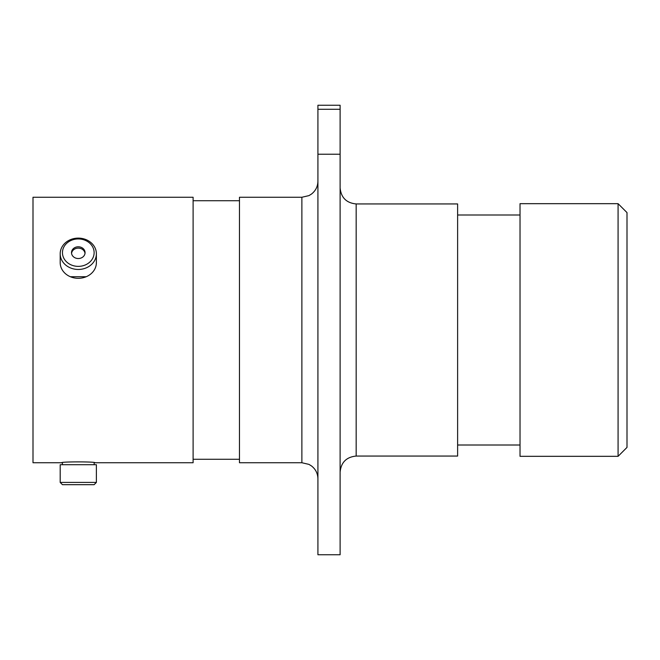 <?xml version="1.0" encoding="UTF-8"?>
<svg xmlns="http://www.w3.org/2000/svg" width="660" height="660" viewBox="0 0 660 660"><rect width="100%" height="100%" fill="white"/><g stroke="black" fill="none" stroke-linecap="round" stroke-linejoin="round"><path stroke-width="0.99" d="M78.284 238.12A18.101 15.675 180 0 1 96.385 253.795A18.101 15.675 180 0 1 78.284 269.462A18.101 15.675 180 0 1 60.192 253.795A18.101 15.675 180 0 1 78.284 238.12M96.385 253.795L96.385 262.647A18.101 15.675 180 0 1 78.284 278.314A18.101 15.675 180 0 1 60.192 262.647L60.192 253.795M78.284 246.79A6.773 5.866 0 0 0 71.511 252.656A6.773 5.866 0 0 0 78.284 258.53A6.773 5.866 0 0 0 85.066 252.656A6.773 5.866 0 0 0 78.284 246.79M85.016 253.325A6.773 5.866 0 0 0 78.284 248.127A6.773 5.866 0 0 0 71.56 253.325M78.284 266.368A15.832 13.712 0 0 0 94.124 252.656A15.832 13.712 0 0 0 78.284 238.945A15.832 13.712 0 0 0 62.453 252.656A15.832 13.712 0 0 0 78.284 266.368M78.284 482.419L96.385 482.419L96.385 464.714L60.192 464.714L60.192 482.419L78.284 482.419M96.385 482.419L94.124 484.679L62.453 484.679L60.192 482.419M70.348 276.73L86.254 276.721M61.619 462.742L33 462.742L33 197.257L193.108 197.257L193.108 462.742L94.957 462.742C95.997 461.604 60.613 461.596 61.619 462.742L62.419 462.643L62.419 464.714M618.082 203.676L627 212.594L627 447.406L618.082 456.324L618.082 203.676L520.022 203.676L520.022 456.324L618.082 456.324M356.169 456.06L457.619 456.06L457.619 203.94L356.169 203.94L356.169 456.06C346.417 457.009 341.072 462.355 340.114 472.106M301.876 197.257L301.876 462.742L239.473 462.742L239.473 197.257L301.876 197.257L308.929 195.624L311.404 194.114C315.62 190.847 317.79 186.541 317.922 181.211M317.922 109.279L317.922 105.245L340.114 105.245L340.114 109.279L317.922 109.279L317.922 154.225L340.114 154.225L340.114 109.279M340.114 154.225L340.114 554.755L317.922 554.755L317.922 154.225M94.157 462.643L94.157 464.714M301.876 462.742L308.929 464.376L311.404 465.886C315.62 469.153 317.79 473.459 317.922 478.789M520.022 214.995L457.619 214.995M239.473 200.731L193.108 200.731M239.473 459.269L193.108 459.269M520.022 445.005L457.619 445.005M356.169 203.94C346.417 202.991 341.072 197.645 340.114 187.894"/></g></svg>
